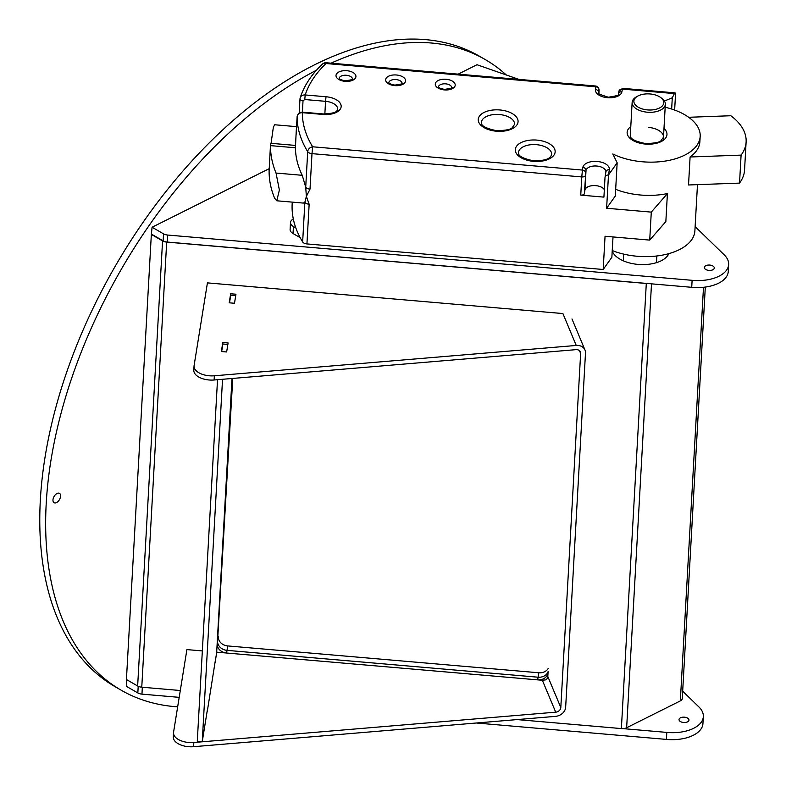 <?xml version="1.0" encoding="UTF-8"?>
<svg xmlns="http://www.w3.org/2000/svg" width="786" height="786" viewBox="0 0 786 786"><rect width="100%" height="100%" fill="white"/><g stroke="black" fill="none" stroke-linecap="round" stroke-linejoin="round"><path stroke-width="1.18" d="M57.034 493.49A5.404 3.124 120 0 0 53.301 498.226A5.404 3.124 120 0 0 54.077 502.716A5.404 3.124 120 0 0 56.523 502.588A5.404 3.124 120 0 0 60.257 497.852A5.404 3.124 120 0 0 59.481 493.353A5.404 3.124 120 0 0 57.034 493.49M506.322 74.994A364.095 210.206 120 0 0 485.149 59.51L479.264 56.12A364.095 210.206 120 0 0 314.39 64.904A364.095 210.206 120 0 0 62.792 383.922A364.095 210.206 120 0 0 115.178 686.748L121.054 690.137A364.095 210.206 120 0 0 177.656 706.85M485.149 59.51A364.095 210.206 120 0 0 331.044 63.175M316.463 70.229A364.095 210.206 120 0 0 67.891 389.768A364.095 210.206 120 0 0 121.054 690.137M181.419 212.574L152.091 227.242L151.344 234.415L126.428 679.517L137.648 685.991A6.652 3.576 3.2 0 0 141.765 687.19L180.299 690.511M269.166 168.685L181.065 212.751M687.524 718.07A4.991 2.682 3.2 0 0 682.169 717.264A4.991 2.682 3.2 0 0 679.025 719.554A4.991 2.682 3.2 0 0 680.489 721.587A4.991 2.682 3.2 0 0 685.844 722.393A4.991 2.682 3.2 0 0 688.988 720.114A4.991 2.682 3.2 0 0 687.524 718.07M476.345 723.002L666.41 739.4L666.803 732.405A33.248 17.872 3.2 0 0 703.332 716.596A33.248 17.872 3.2 0 0 699.186 707.213L682.68 691.189M666.41 739.4A33.248 17.872 3.2 0 0 702.939 723.592L703.332 716.596M622.905 728.612L666.803 732.405M142.335 687.239L141.952 694.136L179.188 697.349M126.762 679.703L126.389 686.335L137.835 692.947L138.208 686.286M141.952 694.136A6.652 3.576 -176.8 0 1 137.835 692.947M612.215 251.156A29.092 15.641 3.2 0 0 620.066 259.184A29.092 15.641 3.2 0 0 648.568 264.283A29.092 15.641 3.2 0 0 668.886 253.623M712.843 265.973A4.991 2.682 3.2 0 0 707.479 265.167A4.991 2.682 3.2 0 0 704.344 267.456A4.991 2.682 3.2 0 0 705.799 269.5A4.991 2.682 3.2 0 0 711.163 270.305A4.991 2.682 3.2 0 0 714.297 268.016A4.991 2.682 3.2 0 0 712.843 265.973M518.868 79.376L477.004 64.727L458.179 74.139M167.271 242.049A6.652 3.576 -176.8 0 1 163.144 240.85L163.537 233.855A6.652 3.576 3.2 0 0 167.654 235.043L167.271 242.049L691.729 287.312L692.112 280.317A33.248 17.872 3.2 0 0 728.651 264.499A33.248 17.872 3.2 0 0 724.495 255.126L695.129 226.614M691.729 287.312A33.248 17.872 3.2 0 0 728.258 271.494L728.651 264.499M167.654 235.043L692.112 280.317M163.144 240.85L151.698 234.248M163.537 233.855L152.091 227.242M215.158 662.608L216.681 652.164L542.36 680.273L545.956 679.841A4.991 4.068 157.3 0 0 547.813 676.52L548.048 672.325A9.972 8.4 9.2 0 1 547.97 673.052A9.972 8.4 9.2 0 1 537.653 679.861L538.076 677.208A9.972 8.4 -170.8 0 0 548.088 671.617A9.972 8.4 9.2 0 1 538.076 677.208L227.036 650.366A9.972 8.4 9.2 0 1 217.575 641.111L232.754 378.43M218.292 636.68A9.972 8.4 -170.8 0 0 227.744 645.935L226.604 653.019L537.653 679.861M216.681 652.164L231.998 378.488L217.575 641.111A9.972 8.4 -170.8 0 0 227.036 650.366L538.076 677.208L538.793 672.777L227.744 645.935M538.793 672.777A9.972 8.4 -170.8 0 0 548.274 668.365M217.575 641.111L232.283 378.469L217.575 641.111M547.813 676.52L560.811 707.557L580.638 353.445A4.991 4.068 -22.7 0 0 580.382 351.922A4.991 4.068 -22.7 0 0 576.02 349.652L214.126 379.992A16.624 8.941 -176.8 0 1 194.221 372.476A16.624 8.941 -176.8 0 1 193.808 370.186L194.044 365.991A16.624 8.941 -176.8 0 1 194.103 365.49L207.425 282.881L562.894 313.555L576.246 345.457A9.972 8.135 -22.7 0 1 584.981 349.996A9.972 8.135 -22.7 0 1 585.491 353.042L565.665 707.154A9.972 8.135 -22.7 0 1 555.486 716.37L193.592 746.7A16.624 8.941 3.2 0 1 173.284 736.904A16.624 8.941 3.2 0 1 173.333 736.403M214.126 379.992L214.362 375.787A16.624 8.941 -176.8 0 1 194.456 368.28A16.624 8.941 -176.8 0 1 194.044 365.991M202.336 650.926L186.901 649.59L173.568 732.208A16.624 8.941 3.2 0 0 173.51 732.699A16.624 8.941 3.2 0 0 193.828 742.505L555.722 712.165A4.991 4.068 -22.7 0 0 560.811 707.557M207.298 711.33L215.266 660.928M222.536 379.284L202.248 741.62L207.406 709.65M214.362 375.787L576.246 345.457M234.503 303.268L229.207 302.807L230.662 293.777L235.957 294.229L234.503 303.268M226.643 351.981L221.347 351.519L222.811 342.49L228.097 342.942L226.643 351.981M222.811 342.49L222.644 345.486M230.662 293.777L230.495 296.764M202.248 741.62L197.286 741.188L217.526 379.707M234.483 303.268L235.692 295.9M226.623 351.981L227.832 344.612M221.662 351.548L222.88 343.993L227.842 344.425M229.522 302.836L230.74 295.281L235.702 295.703M151.344 234.415L162.564 240.899A6.652 3.576 3.2 0 0 166.691 242.088L646.298 283.481A6.652 3.576 3.2 0 0 647.831 283.52M517.119 719.583L621.372 728.583A6.652 3.576 3.2 0 0 626.648 727.748L680.332 700.906A6.652 3.576 3.2 0 0 682.268 698.558L705.307 287.067M226.604 653.019A9.972 8.4 9.2 0 1 217.152 643.763M647.595 109.922A14.963 8.047 3.2 0 0 661.969 106.297A14.963 8.047 3.2 0 0 660.613 97.474A14.963 8.047 3.2 0 0 650.051 93.966A14.963 8.047 3.2 0 0 637.593 96.187A14.963 8.047 3.2 0 0 634.96 104.41A14.963 8.047 3.2 0 0 647.595 109.922M660.613 97.474L661.851 98.378A16.624 8.941 -176.8 0 1 665.339 104.273A16.624 8.941 -176.8 0 1 647.379 112.211A16.624 8.941 -176.8 0 1 632.14 102.416A16.624 8.941 -176.8 0 1 636.277 96.943L637.593 96.187M402.098 83.404A6.652 3.576 3.2 0 0 396.026 79.563A6.652 3.576 3.2 0 0 388.824 82.658M451.734 87.688A6.652 3.576 3.2 0 0 445.662 83.847A6.652 3.576 3.2 0 0 438.45 86.941M514.594 124.316A16.624 8.941 3.2 0 0 499.424 114.53A16.624 8.941 3.2 0 0 481.396 122.459C482.142 122.783 478.212 126.831 496.565 130.702C506.017 130.466 511.273 129.405 512.325 127.529L514.594 124.316M352.462 79.121A6.652 3.576 3.2 0 0 346.39 75.279A6.652 3.576 3.2 0 0 339.188 78.374M271.072 143.317L273.39 127.018L274.707 124.768L296.558 126.654M300.036 98.574A3.321 1.788 3.2 0 0 299.987 98.82L300.036 98.574C300.468 96.059 302.188 94.851 305.204 94.959L326.003 96.747A16.624 8.941 -176.8 0 1 341.114 107.034A16.624 8.941 -176.8 0 1 323.144 114.461L302.345 112.673A194.515 104.567 3.2 0 0 312.651 146.786L582.436 170.071L582.858 167.408A13.303 7.153 -176.8 0 1 597.242 161.474A13.303 7.153 -176.8 0 1 609.337 169.697L608.482 175.013L617.157 162.781L612.815 153.968A53.202 28.601 3.2 0 0 668.739 160.442A53.202 28.601 3.2 0 0 700.179 136.41A53.202 28.601 3.2 0 0 665.172 107.24M296.45 128.649A199.497 107.25 3.2 0 0 296.194 131.704L295.428 147.778A199.497 107.25 3.2 0 0 302.246 175.307L305.715 187.156A4.991 2.682 3.2 0 0 310.008 189.131L306.363 196.402L309.153 204.232L306.933 243.925L603.186 269.49L605.053 236.252L649.717 240.103L651.289 212.112L667.412 193.572A53.202 28.601 -176.8 0 1 615.674 189.318M667.412 193.572L665.85 221.564L649.717 240.103M612.245 250.547A53.202 28.601 3.2 0 0 666.115 254.34A53.202 28.601 3.2 0 0 694.883 230.888L697.477 184.651M700.179 136.41L699.884 141.667A53.202 28.601 -176.8 0 1 690.098 156.984L688.526 184.975L739.528 183.109A74.817 40.214 3.2 0 0 744.558 169.963L746.12 141.971A74.817 40.214 3.2 0 0 730.852 115.739L688.654 117.281M664.435 101.04L672.285 97.788L674.408 93.593L622.335 89.093A3.321 2.8 -170.8 0 0 618.896 91.363L622.532 88.327L675.076 92.866L674.408 93.593C675.174 92.306 675.538 92.836 675.479 95.204L674.643 110.069M672.285 97.788L671.657 109.038M617.157 162.781L615.3 196.019L606.615 208.251L651.289 212.112M604.336 189.681A9.972 5.364 3.2 0 0 593.725 185.575A9.972 5.364 3.2 0 0 584.922 190.094L584.342 193.631A3.321 1.788 -176.8 0 1 580.756 195.125L603.913 197.119L605.014 177.528A3.321 2.8 -170.8 0 1 605.033 177.282A3.321 2.8 -170.8 0 1 608.482 175.013L606.615 208.251M306.933 243.925A4.991 2.682 -176.8 0 1 302.649 241.941L304.87 202.248L303.367 203.083L276.77 200.784L279.384 190.025L276.033 173.048A224.442 120.651 -176.8 0 1 270.512 145.626L270.59 143.278L295.428 145.42M292.254 202.12L292.166 203.78A199.497 107.25 3.2 0 0 302.649 241.941M603.186 269.49L611.872 257.258L613.011 236.93M296.194 131.704A199.497 107.25 3.2 0 0 296.106 134.789A3.321 1.788 -176.8 0 1 296.106 134.73A3.321 1.788 -176.8 0 1 296.116 134.681M697.437 185.26L697.988 184.631M270.561 143.504L269.107 170.827A224.442 120.651 3.2 0 0 274.628 198.239L276.77 200.784M580.756 195.125L581.768 176.929L311.993 153.643L312.651 146.786A4.991 3.94 148.4 0 0 307.699 151.659L305.715 187.156L306.363 196.402L304.87 202.248A4.991 2.682 3.2 0 0 309.153 204.232M300.203 97.69C304.202 85.536 311.61 74.346 322.417 64.108L322.417 64.108A4.991 3.753 46.5 0 1 326.082 63.528A194.515 104.567 3.2 0 0 305.204 94.959L304.762 99.527L303.023 100.785L302.384 112.152M690.098 156.984L741.1 155.117L739.528 183.109M741.1 155.117A74.817 40.214 3.2 0 0 746.12 141.971M323.144 114.461L323.272 113.95L302.472 112.152L302.345 112.673C299.309 112.742 297.57 114.049 297.128 116.593L296.106 134.789M300.193 237.667L293.031 233.53A9.972 5.364 -176.8 0 1 290.113 229.453L290.506 222.458A9.972 5.364 3.2 0 0 293.424 226.535L293.031 233.53M295.831 227.92L293.424 226.535M294.121 222.458A6.652 3.576 3.2 0 0 294.121 222.497A6.652 3.576 3.2 0 0 294.504 223.814M293.306 218.989A9.972 5.364 3.2 0 0 290.506 222.458M193.828 742.505L193.592 746.7M542.36 680.273L555.722 712.165M580.638 353.445L579.478 350.674M162.564 240.899L137.648 685.991M166.691 242.088L141.765 687.19M646.298 283.481L621.372 728.583M651.506 283.834L626.648 727.748M703.49 287.283L680.332 700.906M551.674 154.459A16.624 8.941 3.2 0 0 536.504 144.673A16.624 8.941 3.2 0 0 518.475 152.602C519.222 152.926 515.282 156.974 533.645 160.845C550.544 160.737 549.925 156.365 550.868 156.316L551.674 154.459M536.946 140.105A19.955 10.729 -176.8 0 1 555.083 152.445A19.955 10.729 -176.8 0 1 533.517 161.356A19.955 10.729 -176.8 0 1 515.37 149.016A19.955 10.729 -176.8 0 1 536.946 140.105M630.303 135.31C631.05 135.634 627.11 139.682 645.473 143.553C654.925 143.317 660.171 142.256 661.232 140.38L663.502 137.167A16.624 8.941 3.2 0 0 648.332 127.381M663.993 128.452A19.955 10.729 -176.8 0 1 664.042 139.731A19.955 10.729 -176.8 0 1 645.345 144.064A19.955 10.729 -176.8 0 1 628.977 137.236A19.955 10.729 -176.8 0 1 630.794 126.595M605.898 171.938A9.972 5.364 3.2 0 0 605.898 171.908A9.972 5.364 3.2 0 0 596.8 166.043A9.972 5.364 3.2 0 0 586.012 170.493L584.342 193.631M582.858 167.408A3.321 2.8 9.2 0 1 586.012 170.493L584.922 190.094M396.468 74.994A9.972 5.364 -176.8 0 1 405.537 81.164A9.972 5.364 -176.8 0 1 394.749 85.625A9.972 5.364 -176.8 0 1 385.68 79.445A9.972 5.364 -176.8 0 1 396.468 74.994M446.104 79.278A9.972 5.364 -176.8 0 1 455.173 85.448A9.972 5.364 -176.8 0 1 444.385 89.909A9.972 5.364 -176.8 0 1 435.316 83.729A9.972 5.364 -176.8 0 1 446.104 79.278M499.867 109.961A19.955 10.729 -176.8 0 1 518.003 122.302A19.955 10.729 -176.8 0 1 496.438 131.213A19.955 10.729 -176.8 0 1 478.301 118.873A19.955 10.729 -176.8 0 1 499.867 109.961M346.832 70.711A9.972 5.364 -176.8 0 1 355.901 76.881A9.972 5.364 -176.8 0 1 345.123 81.341A9.972 5.364 -176.8 0 1 336.044 75.161A9.972 5.364 -176.8 0 1 346.832 70.711M622.532 88.327L621.913 91.756A13.303 7.153 -176.8 0 1 607.529 97.7A13.303 7.153 -176.8 0 1 595.434 89.466L595.867 86.814L326.082 63.528L326.278 62.762A4.991 4.991 0 0 0 322.417 64.108M310.008 189.131L311.993 153.643A4.991 2.682 -176.8 0 1 307.699 151.659A199.497 107.25 -176.8 0 1 297.128 116.593A3.321 1.788 -176.8 0 1 297.128 116.534A3.321 1.788 -176.8 0 1 297.137 116.446M270.512 145.626L295.428 147.778M276.033 173.048L302.246 175.307M599.089 90.203A3.321 1.788 -176.8 0 1 599.089 90.311L598.903 93.672L599.02 89.899L598.588 92.552A9.972 5.364 3.2 0 0 598.559 92.856L599.354 94.173L608.246 97.228C616.666 95.951 620.075 94.89 618.474 94.025L618.896 91.363A3.321 2.8 -170.8 0 0 618.877 91.608M598.568 92.984L598.588 92.552A3.321 2.8 9.2 0 0 595.434 89.466M324.844 114.039L325.561 101.325L304.762 99.527M323.272 113.95C339.807 113.302 336.408 109.814 337.695 109.146A13.303 7.153 3.2 0 0 325.561 101.325L326.003 96.747M585.364 175.445A3.321 1.788 3.2 0 1 581.768 176.929L582.436 170.071A3.321 2.8 9.2 0 1 585.59 173.156M599.02 89.899A3.321 2.8 9.2 0 0 595.867 86.814L596.063 86.047L326.278 62.762M299.191 112.978L299.987 98.82A3.321 1.788 3.2 0 0 303.023 100.785M609.337 169.697A3.321 2.8 -170.8 0 0 605.898 171.967A3.321 2.8 -170.8 0 0 605.868 172.213M621.913 91.756A3.321 2.8 -170.8 0 0 618.474 94.025M596.063 86.047L598.578 87.57L599.089 90.311A3.321 1.788 -176.8 0 1 599.079 90.41M173.51 732.699L173.284 736.904M584.981 349.996L571.982 318.959M665.339 104.273L663.325 140.291M656.85 255.971L656.477 262.652M632.14 102.416L630.126 138.424M623.652 254.114L623.278 260.795M402.098 83.473L402.118 83.375C404.122 83.473 401.715 84.053 394.886 85.104C390.819 84.24 388.795 83.414 388.805 82.628L388.815 82.736M451.724 87.757L451.754 87.659C453.758 87.757 451.351 88.337 444.522 89.388C440.455 88.523 438.431 87.698 438.441 86.912L438.45 87.02M352.462 79.189L352.482 79.091C354.486 79.189 352.079 79.769 345.25 80.82C341.183 79.956 339.159 79.131 339.169 78.345L339.179 78.453M302.472 112.152C299.741 112.005 297.963 113.469 297.128 116.534L296.106 134.73M605.898 171.908L605.033 177.282"/></g></svg>

